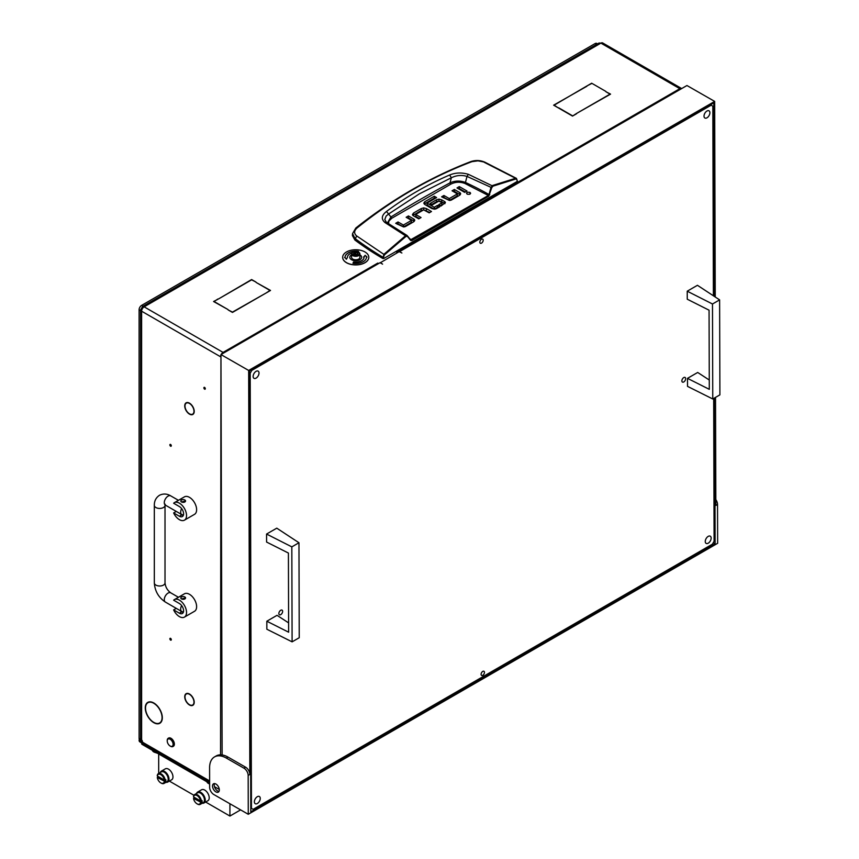 <?xml version="1.0" encoding="UTF-8"?>
<svg xmlns="http://www.w3.org/2000/svg" width="859" height="859" viewBox="0 0 859 859"><rect width="100%" height="100%" fill="white"/><g stroke="black" fill="none" stroke-linecap="round" stroke-linejoin="round"><path stroke-width="1.29" d="M187.412 412.052A6.357 3.672 -120 0 0 189.474 413.823A6.357 3.672 -120 0 0 192.652 414.145A6.357 3.672 -120 0 0 193.962 411.472L194.22 411.622A6.711 3.876 -120 0 1 192.835 414.446A6.711 3.876 -120 0 1 189.474 414.113A6.711 3.876 -120 0 1 187.294 412.245L187.412 412.052M187.412 702.92A6.357 3.672 -120 0 0 189.474 704.691A6.357 3.672 -120 0 0 192.652 705.003A6.357 3.672 -120 0 0 193.962 702.329L194.22 702.49A6.711 3.876 -120 0 1 192.835 705.314A6.711 3.876 -120 0 1 189.474 704.981A6.711 3.876 -120 0 1 187.294 703.102L187.412 702.92M149.842 718.94A11.693 6.754 -120 0 0 153.793 722.387A11.693 6.754 -120 0 0 159.645 722.967A11.693 6.754 -120 0 0 162.061 717.845L162.319 717.995A12.047 6.958 -120 0 1 159.817 723.267A12.047 6.958 -120 0 1 153.793 722.677A12.047 6.958 -120 0 1 149.724 719.123L149.842 718.94M159.871 722.838A12.047 6.958 -120 0 0 160.601 722.687M170.587 444.457A1.074 0.612 -120 0 0 170.587 446.197A1.074 0.612 -120 0 0 170.587 444.457M170.587 638.366A1.074 0.612 -120 0 0 170.587 640.105A1.074 0.612 -120 0 0 170.587 638.366M204.592 387.409A1.074 0.612 -120 0 0 204.592 389.148A1.074 0.612 -120 0 0 204.592 387.409M377.81 263.369L377.563 263.208A3.565 2.062 -120 0 1 378.271 263.734M396.869 252.353L396.869 252.063A3.565 2.062 60 0 1 397.577 252.589M681.681 88.563A3.565 2.062 120 0 0 681.616 88.52A3.565 2.062 120 0 0 679.834 88.692L680.5 89.25M187.058 411.611L186.918 411.783A6.711 3.876 -120 0 1 186.124 402.828A6.711 3.876 -120 0 1 186.918 402.549L187.058 402.871A6.357 3.672 -120 0 0 186.306 403.139A6.357 3.672 -120 0 0 187.058 411.611M187.412 693.707L187.294 693.374A6.711 3.876 -120 0 1 194.22 701.986L193.962 701.857A6.357 3.672 -120 0 0 187.412 693.707L187.896 693.428M187.058 702.479L186.918 702.641A6.711 3.876 -120 0 1 186.124 693.696A6.711 3.876 -120 0 1 186.918 693.417L187.058 693.739A6.357 3.672 -120 0 0 186.306 693.997A6.357 3.672 -120 0 0 187.058 702.479M187.412 402.839L187.294 402.517A6.711 3.876 -120 0 1 194.22 411.128L193.962 410.999A6.357 3.672 -120 0 0 187.412 402.839L187.896 402.56M149.477 718.489L149.348 718.661A12.047 6.958 -120 0 1 147.769 702.394A12.047 6.958 -120 0 1 149.348 701.867L149.477 702.2A11.693 6.754 -120 0 0 147.941 702.705A11.693 6.754 -120 0 0 149.477 718.489M149.842 702.168L149.724 701.835A12.047 6.958 -120 0 1 162.319 717.512L162.061 717.372A11.693 6.754 -120 0 0 149.842 702.168L150.389 701.846M214.449 786.64L219.303 789.442M141.617 739.739L141.617 311.205L140.575 309.874L140.575 738.289A3.565 2.062 0 0 0 141.617 739.739L142.454 741.199L139.942 739.739A1.192 0.687 -120 0 0 139.104 740.222L209.617 780.938M148.671 702.018A12.047 6.958 -120 0 0 148.167 702.576M397.427 252.675L396.622 252.202L679.834 88.692L600.903 43.122A3.565 2.062 -60 0 1 602.685 42.95L681.616 88.52M220.956 354.95A3.565 2.062 120 0 0 220.548 356.764L141.617 311.205A3.565 2.062 -60 0 1 144.14 306.835L223.061 352.405A3.565 2.062 120 0 0 221.214 354.413M256.1 282.428L270.51 290.449L266.183 292.951L270.005 290.449L256.1 282.428M576.593 113.442L572.524 116.083L576.593 113.732M558.629 108.062L572.524 116.083M558.629 107.772L572.524 115.793M605.982 91.773L610.556 94.125L577.023 113.195L610.062 94.125L605.982 91.773M228.14 309.916L232.467 312.118L265.764 293.187L232.467 312.418L228.14 309.916M586.922 85.954L554.141 105.174L557.953 107.676L553.636 105.174L586.922 86.244M218.573 298.911L251.612 279.551L255.939 282.042L251.612 279.841L218.573 298.911M217.896 299.007L214.084 301.509L227.979 309.53L213.58 301.509L217.896 299.297M605.82 91.387L591.668 83.216L605.82 91.387M591.668 83.216L587.341 85.717L591.668 83.506M377.81 263.069L378.626 263.53M140.575 309.874L141.617 308.467L142.283 308.853M142.465 306.599L599.024 43.014L600.903 43.122L144.14 306.835L142.465 306.599L141.767 308.209L142.433 308.596M220.548 754.836L220.956 356.528M223.812 352.909L223.061 352.405L223.061 353.339M209.628 782.141L139.834 741.854A3.565 2.062 -60 0 1 139.104 740.222M386.41 222.309L384.789 219.528L386.12 216.071L388.579 214.02L390.92 216.983A1255.493 724.856 180 0 1 419.976 199.642A1255.493 724.856 180 0 1 450.019 182.86C454.948 180.637 460.091 180.497 465.449 182.452L467.006 176.406L491.745 187.681L492.959 186.167L515.905 178.983L517.054 179.939L517.225 181.453L383.737 258.527L383.565 257.002L382.727 257.077C373.107 251.376 363.872 245.18 355.014 238.501L352.544 233.627L352.415 235.538L354.907 240.037L356.603 235.881C353.854 233.401 353.994 230.781 357.011 228.022C392.917 199.138 431.229 177.018 471.956 161.664L477.958 160.848L484.863 162.179L516.431 178.361L515.583 178.285L515.905 178.983M386.475 211.475L388.579 214.02L419.181 193.962L451.351 177.781L449.665 174.989C427.438 184.513 406.371 196.679 386.475 211.475C381.546 215.351 381.02 219.034 384.918 222.513L405.523 235.763L383.855 254.339L356.603 235.881M354.907 240.037A356.227 205.666 180 0 0 382.889 258.527L383.737 258.527M460.177 194.843A3.275 1.89 -0 0 0 459.694 194.488L454.357 191.396L453.724 191.761M460.649 193.876L459.511 195.337L451.641 199.879A3.35 1.933 180 0 1 449.407 200.448L441.612 196.818L443.92 195.487L449.064 198.461L449.44 200.415L449.44 198.483L457.203 194.005L457.203 195.938L449.44 200.415L443.92 197.43L443.287 197.785M465.277 191.987L459.307 188.54L458.685 188.905M469.744 194.241L467.393 194.241M419.375 218.519L415.917 216.511L415.917 214.578L421.05 217.542L418.741 218.873L413.404 215.792A3.275 1.89 180 0 1 412.449 214.546L413.587 213L421.275 208.565L421.275 210.509L412.921 215.437M429.811 212.484L423.691 209.832L421.275 210.509M414.274 221.321A3.275 1.89 -0 0 0 413.791 220.967L408.454 217.885L407.821 218.25M414.747 220.366L413.608 221.826L405.738 226.368A3.35 1.933 180 0 1 403.515 226.926L395.709 223.308L398.018 221.976L403.161 224.94L403.547 226.905L403.547 224.961L411.3 220.484L411.3 222.427L403.547 226.905L398.018 223.909L397.384 224.274M444.887 203.69A3.114 1.793 -0 0 0 444.468 203.4L441.623 201.747L441.623 199.814L444.468 201.457A3.114 1.793 180 0 1 445.381 202.638L441.032 206.01L438.724 204.678L441.902 202.842L441.902 204.775L440.399 205.645M441.623 201.747L438.96 201.07L436.662 201.64L431.819 204.431M438.09 207.706L437.456 207.341L434.407 209.102L434.407 207.169L437.456 205.398L437.456 207.341M434.01 209.081L427.245 205.172L427.245 203.229L434.01 207.148L434.407 209.102M427.191 204.947L427.191 203.196M434.933 198.536L434.3 198.171L424.239 204.066M382.889 258.527L383.855 254.339L384.37 254.93L406.017 236.365L407.402 236.365L410.634 240.434L411.805 240.584L488.782 196.142L491.745 187.681M443.92 195.487L443.92 197.43M457.181 193.758L452.049 190.795L454.357 189.463L454.357 191.396M454.357 189.463L459.694 192.545A3.275 1.89 180 0 1 460.649 193.801L460.649 193.951M459.307 186.596L466.963 191.02L464.655 192.352L456.999 187.938L459.307 186.596L459.307 188.54M467.124 194.113C469.959 194.639 470.925 194.08 470.023 192.437C467.189 191.922 466.222 192.48 467.124 194.113L466.523 193.275M470.614 193.275L470.023 192.437L470.023 194.113M426.343 210.487L426.343 208.554L431.486 211.518L429.178 212.849L423.659 209.864L415.896 214.342M426.343 208.554L423.691 207.889L421.275 208.565M398.018 221.976L398.018 223.909M411.289 220.248L406.146 217.284L408.454 215.942L408.454 217.885M408.454 215.942L413.791 219.034A3.275 1.89 180 0 1 414.747 220.28L414.747 220.441M441.859 202.617L438.874 201.092L432.453 204.796L430.144 203.465L436.662 199.696L436.662 201.64M441.623 199.814L438.96 199.138L436.662 199.696M437.456 205.398L439.776 206.74L436.544 208.597A3.307 1.911 180 0 1 434.278 209.156L431.841 208.554L424.851 204.517L423.766 203.111L424.797 201.725L434.3 196.239L434.3 198.171M434.3 196.239L436.608 197.57L427.191 203.014M352.544 233.627L355.83 228.011C392.155 199.245 430.531 177.083 470.979 161.535L471.956 161.664M355.529 228.805L357.011 228.022M484.132 162.254L515.583 178.285L517.054 179.939M515.583 178.285L492.615 185.48L490.961 187.477L489.007 194.531L489.78 194.735M388.515 223.727L388.88 221.085L391.779 218.25L450.814 184.159C455.216 181.893 459.887 181.646 464.805 183.407L465.449 182.452A316.703 182.849 -0 0 1 489.007 194.531L488.782 196.142M464.805 183.407L488.363 195.487L410.581 239.811L410.634 240.434M411.805 240.584L407.402 236.365M406.017 236.365L405.523 235.763L407.059 235.484L410.752 239.951M492.959 186.167L468.38 174.323C461.809 172.369 455.571 172.595 449.665 174.989M450.814 184.159L450.019 182.86L451.351 177.781C456.354 175.279 461.573 174.817 467.006 176.406L468.38 174.323M391.779 218.25L390.92 216.983L387.409 222.964M385.616 221.493L386.625 222.427M170.587 746.288L170.168 746.041A4.155 2.394 -120 0 0 173.11 744.345A4.155 2.394 -120 0 0 170.168 739.255A4.155 2.394 -120 0 0 167.226 740.952A4.155 2.394 -120 0 0 170.168 746.041L170.587 746.288A4.746 2.738 60 0 0 172.96 746.514L173.378 746.278A4.746 2.738 -120 0 0 174.109 742.466A4.746 2.738 -120 0 0 171.005 738.289A4.746 2.738 -120 0 0 168.632 738.053A4.746 2.738 -120 0 0 168.428 738.192M167.237 740.716A4.746 2.738 60 0 1 167.226 740.469A4.746 2.738 60 0 1 168.214 738.289A4.746 2.738 60 0 1 170.587 738.525A4.746 2.738 60 0 1 173.69 742.713A4.746 2.738 60 0 1 172.96 746.514M183.397 515.207L181.507 515.046A2.373 1.374 180 0 1 180.809 514.079L180.809 514.026M179.402 519.652A10.093 5.83 -120 0 0 184.449 520.157A10.093 5.83 -120 0 0 185.995 512.061A10.093 5.83 -120 0 0 179.402 503.17A10.093 5.83 -120 0 0 174.356 502.665A10.093 5.83 -120 0 0 173.636 503.234L179.402 506.563A5.938 3.425 -120 0 1 183.278 511.792A5.938 3.425 -120 0 1 182.376 516.549A5.938 3.425 -120 0 1 179.402 516.259L173.636 512.93A10.093 5.83 -120 0 0 179.402 519.652M184.449 520.157L194.521 514.337A10.093 5.83 -120 0 0 196.077 506.252A10.093 5.83 -120 0 0 189.474 497.35A10.093 5.83 -120 0 0 184.427 496.856L174.356 502.665M185.555 500.99L181.507 501.957L180.809 500.99A2.373 1.374 180 0 1 182.269 499.723A2.373 1.374 180 0 1 184.857 500.024A2.373 1.374 180 0 1 185.555 500.99A2.373 1.374 180 0 1 184.094 502.257A2.373 1.374 180 0 1 181.507 501.957A2.373 1.374 180 0 1 180.809 500.99M176.267 511.406L173.636 512.93M183.397 612.166L181.507 612.005A2.373 1.374 180 0 1 180.809 611.028L180.809 610.985M179.402 616.612A10.093 5.83 -120 0 0 184.449 617.106A10.093 5.83 -120 0 0 185.995 609.02A10.093 5.83 -120 0 0 179.402 600.13A10.093 5.83 -120 0 0 174.356 599.625A10.093 5.83 -120 0 0 173.636 600.183L179.402 603.523A5.938 3.425 -120 0 1 183.278 608.752A5.938 3.425 -120 0 1 182.376 613.509A5.938 3.425 -120 0 1 179.402 613.219L173.636 609.879A10.093 5.83 -120 0 0 179.402 616.612M184.449 617.106L194.521 611.286A10.093 5.83 -120 0 0 196.077 603.201A10.093 5.83 -120 0 0 189.474 594.31A10.093 5.83 -120 0 0 184.427 593.805L174.356 599.625M185.555 597.939L181.507 598.916L180.809 597.939A2.373 1.374 180 0 1 182.269 596.672A2.373 1.374 180 0 1 184.857 596.973A2.373 1.374 180 0 1 185.555 597.939A2.373 1.374 180 0 1 184.094 599.206A2.373 1.374 180 0 1 181.507 598.916A2.373 1.374 180 0 1 180.809 597.939M176.267 608.365L173.636 609.879M352.791 252.202L353.124 252.009A3.683 2.126 0 0 0 353.124 255.016A3.683 2.126 0 0 0 358.332 255.016A3.683 2.126 0 0 0 358.332 252.009A3.683 2.126 0 0 0 353.124 252.009L352.791 252.202A4.155 2.394 180 0 0 351.578 253.899L351.578 257.389A4.155 2.394 0 0 0 354.133 259.611A4.155 2.394 0 0 0 358.665 259.085A4.155 2.394 0 0 0 359.889 257.389L359.889 253.899A4.155 2.394 180 0 1 358.665 255.595A4.155 2.394 180 0 1 354.133 256.122A4.155 2.394 180 0 1 351.578 253.899M355.851 252.278L354.069 252.557L353.446 253.792L355.712 254.661L357.537 254.264L358.01 253.244L355.851 252.278M356.7 254.382L354.756 254.511M358.493 252.106A4.155 2.394 180 0 1 358.665 252.202A4.155 2.394 180 0 1 359.889 253.899M351.578 254.844A5.938 3.425 0 0 0 349.796 257.292A5.938 3.425 0 0 0 351.535 259.719A5.938 3.425 0 0 0 357.999 260.46A5.938 3.425 0 0 0 361.671 257.292A5.938 3.425 0 0 0 359.932 254.876A5.938 3.425 0 0 0 359.889 254.844M361.66 257.346A5.938 3.425 0 0 0 359.932 254.973A5.938 3.425 0 0 0 359.889 254.94M351.578 254.94A5.938 3.425 0 0 0 349.796 257.346M342.666 257.346A13.057 7.538 0 0 0 342.666 257.389A13.057 7.538 0 0 0 346.488 262.725A13.057 7.538 0 0 0 360.726 264.357A13.057 7.538 0 0 0 368.79 257.389A13.057 7.538 0 0 0 368.79 257.346M346.488 262.629A13.057 7.538 0 0 0 360.726 264.261A13.057 7.538 0 0 0 368.79 257.292A13.057 7.538 0 0 0 364.968 251.966A13.057 7.538 0 0 0 350.73 250.323A13.057 7.538 0 0 0 342.666 257.292A13.057 7.538 0 0 0 346.488 262.629M358.45 251.429A10.684 6.174 0 0 0 345.039 257.346M358.214 251.945L358.493 251.333A10.684 6.174 0 0 0 345.039 257.292A10.684 6.174 0 0 0 345.05 257.507L344.556 257.614M364.044 257.346A8.311 4.8 180 0 1 364.044 257.389A8.311 4.8 180 0 1 353.575 262.027L353.006 263.262M366.417 257.346A10.684 6.174 0 0 0 366.406 257.174L367.008 257.066L365.118 255.327L364.033 257.131A8.311 4.8 180 0 1 364.044 257.292A8.311 4.8 180 0 1 353.575 261.931L352.963 263.251A10.684 6.174 0 0 0 366.417 257.292A10.684 6.174 0 0 0 366.406 257.077M366.9 257.066L365.118 255.424L363.529 257.142M345.05 257.507L346.338 259.268L347.423 257.464A8.311 4.8 180 0 1 347.412 257.292A8.311 4.8 180 0 1 351.836 253.051M256.079 378.132A4.155 2.405 -60.2 0 1 254.006 378.336A4.155 2.405 -60.2 0 1 253.351 375.007A4.155 2.405 -60.2 0 1 256.068 371.335A4.155 2.405 -60.2 0 1 258.14 371.131A4.155 2.405 -60.2 0 1 258.795 374.46A4.155 2.405 -60.2 0 1 256.079 378.132M708.213 543.189A4.155 2.405 -60.2 0 1 706.141 543.393A4.155 2.405 -60.2 0 1 705.486 540.064A4.155 2.405 -60.2 0 1 708.203 536.392A4.155 2.405 -60.2 0 1 710.275 536.188A4.155 2.405 -60.2 0 1 710.93 539.527A4.155 2.405 -60.2 0 1 708.213 543.189M706.978 117.812A4.155 2.405 -60.2 0 1 704.895 118.016A4.155 2.405 -60.2 0 1 704.24 114.687A4.155 2.405 -60.2 0 1 706.957 111.015A4.155 2.405 -60.2 0 1 709.029 110.811A4.155 2.405 -60.2 0 1 709.684 114.15A4.155 2.405 -60.2 0 1 706.978 117.812M257.324 803.509A4.155 2.405 -60.2 0 1 255.252 803.713A4.155 2.405 -60.2 0 1 254.597 800.384A4.155 2.405 -60.2 0 1 257.313 796.712A4.155 2.405 -60.2 0 1 259.386 796.508A4.155 2.405 -60.2 0 1 260.041 799.836A4.155 2.405 -60.2 0 1 257.324 803.509M481.502 239.232A2.373 1.374 119.8 0 0 479.956 241.325A2.373 1.374 119.8 0 0 480.331 243.237A2.373 1.374 119.8 0 0 481.512 243.118A2.373 1.374 119.8 0 0 483.059 241.025A2.373 1.374 119.8 0 0 482.694 239.113A2.373 1.374 119.8 0 0 481.502 239.232M482.769 671.405A2.373 1.374 119.8 0 0 481.223 673.51A2.373 1.374 119.8 0 0 481.588 675.41A2.373 1.374 119.8 0 0 482.779 675.292A2.373 1.374 119.8 0 0 484.326 673.198A2.373 1.374 119.8 0 0 483.961 671.287A2.373 1.374 119.8 0 0 482.769 671.405M683.775 381.954A2.674 1.546 -60.2 0 1 682.443 382.083A2.674 1.546 -60.2 0 1 682.025 379.936A2.674 1.546 -60.2 0 1 683.764 377.584A2.674 1.546 -60.2 0 1 685.095 377.445A2.674 1.546 -60.2 0 1 685.514 379.592A2.674 1.546 -60.2 0 1 683.775 381.954M280.743 614.636A2.674 1.546 -60.2 0 1 279.411 614.776A2.674 1.546 -60.2 0 1 278.992 612.628A2.674 1.546 -60.2 0 1 280.732 610.266A2.674 1.546 -60.2 0 1 282.074 610.137A2.674 1.546 -60.2 0 1 282.493 612.284A2.674 1.546 -60.2 0 1 280.743 614.636M253.137 809.328L250.785 807.975L253.137 809.328L712.422 544.166L714.097 541.256L713.679 398.447M713.378 295.775L712.83 106.162L711.145 105.195L251.859 370.358L250.184 373.268L251.451 808.362M711.145 105.195L710.468 104.809M251.182 369.971L251.859 370.358M250.184 373.268L249.507 372.881M214.514 783.591A4.81 2.781 -120 0 0 217.617 790.935A4.81 2.781 -120 0 0 219.024 791.397M215.942 791.912A4.81 2.781 60 0 1 212.785 787.671A4.81 2.781 60 0 1 213.526 783.805A4.81 2.781 60 0 1 215.92 784.042A4.81 2.781 60 0 1 219.066 788.272A4.81 2.781 60 0 1 218.336 792.138A4.81 2.781 60 0 1 215.942 791.912M248.272 814.278L248.165 775.43A5.938 3.425 -120 0 0 243.945 768.171L226.314 758.057A23.751 13.712 -120 0 0 214.503 756.919A23.751 13.712 -120 0 0 209.585 767.849L209.639 787.274A5.938 3.425 -120 0 0 213.848 794.543L248.272 814.278L717.641 543.296L717.523 504.448L715.848 505.414L715.526 397.384M243.945 768.171L245.631 767.205L228 757.09A23.751 13.712 -120 0 0 222.127 754.943A23.751 13.712 -120 0 0 216.178 755.941L214.503 756.919M245.631 767.205A5.938 3.425 60 0 1 249.84 774.464L248.165 775.43M715.236 296.999L714.667 101.405L248.659 370.454L249.84 774.464M248.659 370.454L220.956 354.563L222.127 754.943M714.667 101.405L686.953 85.524L399.381 251.741M380.236 262.8L399.21 251.644L401.894 252.997L399.381 251.547M220.956 354.563L380.065 262.704L382.588 264.142L380.236 262.607M714.387 296.441L713.829 102.865L249.507 370.938L250.796 811.852L715.117 543.779L714.688 397.867M715.117 543.779L713.26 542.716M715.826 499.594A5.938 3.425 60 0 1 717.523 504.448M288.613 622.893L277.027 615.323L266.827 621.218L266.848 629.228L292.103 641.845L291.824 546.872L266.569 534.051L266.591 542.061L288.409 553.046L288.635 632.203L266.827 621.218M291.824 546.872L298.964 542.748L299.233 637.732L292.103 641.845M298.964 542.748L276.77 528.167L266.569 534.051M709.276 380.022L697.691 372.462L687.49 378.347L687.511 386.367L712.766 398.984L712.487 304L687.232 291.19L687.254 299.2L709.062 310.185L709.298 389.331L687.49 378.347M712.487 304L719.617 299.877L719.896 394.861L712.766 398.984M719.617 299.877L697.433 285.295L687.232 291.19M139.48 739.599A3.565 2.062 -60 0 1 139.104 738.289L139.104 309.745A3.565 2.062 -60 0 1 141.617 305.385L595.029 43.616A3.565 2.062 -60 0 1 596.812 43.433L597.542 43.863M141.789 307.801A3.565 2.062 120 0 0 141.284 308.692M142.036 743.121L142.036 744.345L209.628 783.365M142.036 744.345A1.192 0.687 180 0 1 141.692 743.862L141.692 742.928M152.311 750.283A5.347 3.082 0 0 0 156.617 752.763M206.89 781.787A5.347 3.082 0 0 0 209.628 783.956M160.289 772.52A6.314 3.651 60 0 1 161.374 771.124A6.314 3.651 60 0 1 164.531 771.436A6.314 3.651 60 0 1 168.654 777.008A6.314 3.651 60 0 1 167.688 782.066A6.314 3.651 60 0 1 165.948 782.313M167.688 782.066L171.66 779.779A6.314 3.651 -120 0 0 172.627 774.721A6.314 3.651 -120 0 0 168.493 769.149A6.314 3.651 -120 0 0 165.336 768.837L161.374 771.124M196.55 793.448A6.314 3.651 60 0 1 197.624 792.062A6.314 3.651 60 0 1 200.791 792.374A6.314 3.651 60 0 1 204.914 797.936A6.314 3.651 60 0 1 203.948 803.004A6.314 3.651 60 0 1 202.209 803.24M203.948 803.004L207.91 800.717A6.314 3.651 -120 0 0 208.877 795.649A6.314 3.651 -120 0 0 204.753 790.087A6.314 3.651 -120 0 0 201.597 789.765L197.624 792.062M157.283 775.967L164.294 780.026A5.047 2.921 60 0 0 160.783 774.635A5.047 2.921 60 0 0 157.283 775.967L157.272 775.473A5.659 3.264 60 0 1 158.389 773.615A5.659 3.264 60 0 1 161.213 773.895A5.659 3.264 60 0 1 165.153 780.026L165.798 779.661A5.659 3.264 60 0 1 165.798 781.185L165.153 781.55A5.659 3.264 60 0 1 164.048 783.408A5.659 3.264 60 0 1 161.213 783.129L161.213 783.129A5.659 3.264 60 0 1 160.998 783M164.048 783.408L167.033 781.69A5.659 3.264 -120 0 0 167.892 777.159A5.659 3.264 -120 0 0 164.198 772.177A5.659 3.264 -120 0 0 161.374 771.897L158.389 773.615M193.533 796.905L200.555 800.953A5.047 2.921 60 0 0 197.044 795.563A5.047 2.921 60 0 0 193.533 796.905L193.522 796.4A5.659 3.264 60 0 1 194.639 794.554A5.659 3.264 60 0 1 197.473 794.833A5.659 3.264 60 0 1 201.414 800.964L202.058 800.588A5.659 3.264 60 0 1 202.058 802.113L201.414 802.489A5.659 3.264 60 0 1 200.297 804.346A5.659 3.264 60 0 1 197.473 804.067L197.473 804.067A5.659 3.264 60 0 1 197.248 803.927M200.297 804.346L203.282 802.617A5.659 3.264 -120 0 0 204.152 798.086A5.659 3.264 -120 0 0 200.458 793.104A5.659 3.264 -120 0 0 197.624 792.825L194.639 794.554M201.414 802.489L193.533 798.43L194.166 797.56A5.659 3.264 60 0 1 194.134 797.249M194.166 797.56L202.058 802.113M165.153 781.55L157.283 777.492L157.906 776.633A5.659 3.264 60 0 1 157.873 776.311M157.906 776.633L165.798 781.185M200.555 800.953L201.414 800.964M164.294 780.026L165.153 780.026M200.555 802.478A5.047 2.921 60 0 1 197.044 803.82A5.047 2.921 60 0 1 193.533 798.43M164.294 781.55A5.047 2.921 60 0 1 160.783 782.882A5.047 2.921 60 0 1 157.283 777.492M158.69 773.444L158.69 753.955M240.606 809.876L229.922 816.05L205.634 802.027M193.919 795.262L169.373 781.099M229.922 816.05L229.922 803.756M223.061 352.405L377.563 263.208M140.919 739.169L139.942 739.739M383.565 257.002L384.37 254.93M459.694 192.545L459.694 194.488M415.896 214.567L415.896 216.275M413.587 214.943L413.587 213M423.691 209.832L423.691 207.889M413.791 219.034L413.791 220.967M438.96 201.049L438.96 199.138M444.468 201.457L444.468 203.4M424.797 203.658L424.797 201.725M411.397 239.929L410.097 239.156M384.918 222.513L386.636 222.427L407.059 235.484M181.507 515.046L179.402 516.259M181.507 612.005L179.402 613.219M164.799 504.544L165.4 505.135A5.347 3.082 -60 0 1 164.574 500.851A5.347 3.082 -60 0 1 168.063 496.137A5.347 3.082 -60 0 1 170.737 495.879L178.436 500.314M165.186 504.201L165.014 505.35A5.347 3.082 180 0 1 163.446 507.529A5.347 3.082 180 0 1 157.627 508.206A5.347 3.082 180 0 1 154.33 505.35L154.33 582.917C154.878 591.121 158.571 597.51 165.4 602.084L181.764 611.544A5.347 3.082 -60 0 1 181.657 605.574M165.014 505.35L165.014 582.917A5.347 3.082 180 0 1 163.446 585.097A5.347 3.082 180 0 1 157.627 585.763A5.347 3.082 180 0 1 154.33 582.917M165.014 582.917C165.476 587.062 167.376 590.358 170.737 592.828A5.347 3.082 120 0 0 168.063 593.097A5.347 3.082 120 0 0 164.574 597.8A5.347 3.082 120 0 0 165.4 602.084M165.4 505.135L181.764 514.584A5.347 3.082 -60 0 1 181.657 508.625M355.744 254.307L355.744 252.363M354.713 254.339L354.713 252.525M357.462 253.62L357.462 252.954M226.314 758.057L228 757.09M139.104 738.289L140.436 739.051M140.575 310.604L139.104 309.745M596.5 44.464L595.029 43.616M141.617 305.385L143.099 306.233M149.359 701.889L147.941 702.705M161.095 722.129L159.645 722.967M193.737 704.38L192.652 705.003M187.004 693.6L186.306 693.997M193.737 413.523L192.652 414.145M187.004 402.731L186.306 403.139M139.351 739.685L140.726 738.88M470.979 161.535C475.746 160.021 480.374 160.236 484.863 162.179M516.431 178.361L517.397 181.195M457.31 193.876L457.31 195.82M415.788 216.393L415.788 214.46M411.407 222.309L411.407 220.366M441.966 202.745L441.966 204.689M427.106 203.1L427.106 205.033M170.737 495.879C167.022 493.646 163.264 493.442 159.463 495.289C155.962 497.662 154.244 501.012 154.33 505.35M181.764 514.584L183.45 515.046M183.45 611.995L181.764 611.544M170.737 592.828L178.436 597.273M357.312 254.511L357.312 253.867M354.155 254.081L354.155 253.169M157.508 753.279L154.502 752.248M209.628 784.127L209.07 783.762"/></g></svg>
